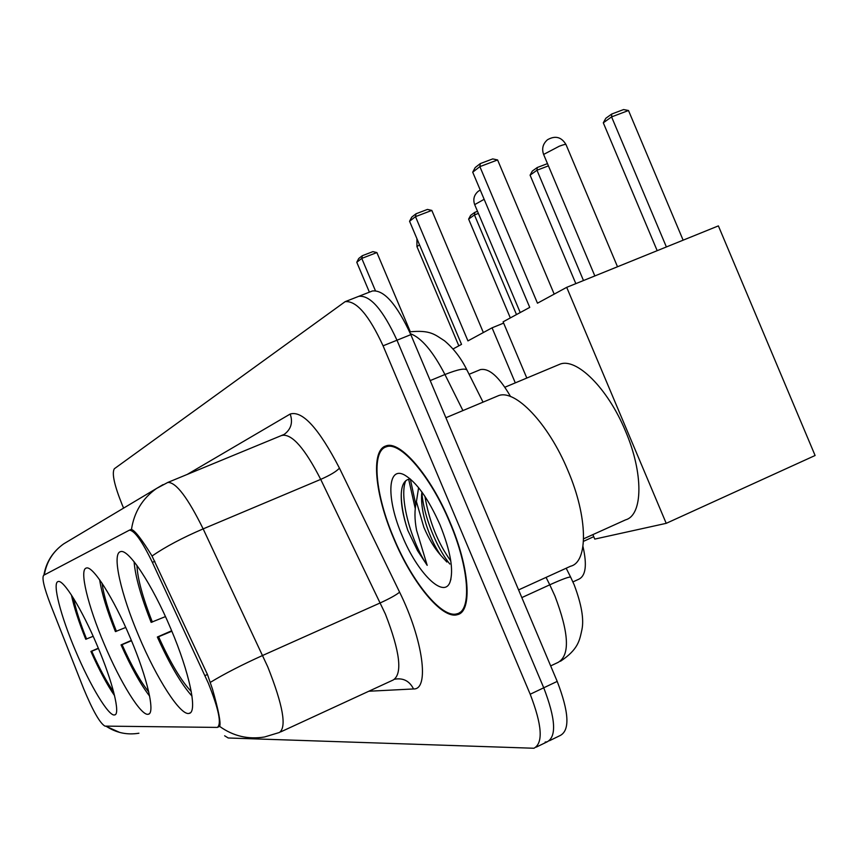 <?xml version="1.0" encoding="UTF-8"?>
<svg xmlns="http://www.w3.org/2000/svg" width="858" height="858" viewBox="0 0 858 858"><rect width="100%" height="100%" fill="white"/><g stroke="black" fill="none" stroke-linecap="round" stroke-linejoin="round"><path stroke-width="1.29" d="M130.416 638.148C113.588 598.015 92.503 565.057 86.261 568.071C79.054 569.53 87.999 606.123 104.258 644.154C120.313 682.464 141.302 716.409 148.252 714.231C155.523 713.759 147.426 677.97 130.416 638.148M97.297 645.752C81.971 609.234 63.267 579.011 58.076 581.574C52.059 582.711 60.671 615.969 75.525 650.75C90.219 685.767 108.891 716.816 114.629 714.928C120.721 714.585 112.784 682.013 97.297 645.752M170.86 628.86C152.209 584.319 128.099 548.09 120.442 551.694C111.658 553.603 120.903 594.272 138.846 636.207C156.542 678.485 180.448 715.926 189.028 713.395C197.887 712.751 189.736 673.026 170.86 628.86M208.365 683.268L152.37 562.365C142.063 541.033 134.384 530.308 129.344 530.19L43.651 575.289C41.774 577.884 44.037 587.58 50.45 604.375L83.537 688.416C92.739 710.606 99.871 723.165 104.933 726.115L217.374 727.412C221.772 723.98 218.758 709.276 208.365 683.268M582.968 546.492C587.226 565.175 585.757 576.126 578.549 579.332L572.919 581.917M479.794 369.862L480.394 369.616C489.103 367.868 499.163 376.844 510.574 396.568M449.967 522.061C430.662 475.471 399.796 439.886 385.853 445.978C370.452 450.418 374.935 494.841 393.715 538.481C412.001 582.614 442.17 619.712 457.421 614.65C472.576 611.69 469.766 568.114 449.967 522.061M130.566 529.676L131.467 529.44C135.028 530.63 141.881 539.489 152.027 556.005L207.475 674.538L212.516 689.253C218.586 710.553 220.978 722.94 219.669 726.415L219.605 726.49M545.141 742.063L547.136 741.848C556.745 736.668 555.609 718.65 543.736 687.794L396.986 340.218C382.893 309.663 370.163 295.034 358.783 296.321L358.601 296.385M224.635 735.789L228.228 737.987L533.944 748.251C543.371 743.157 542.117 725.149 530.201 694.229L383.076 345.817C368.972 315.176 356.327 300.461 345.131 301.673L114.318 468.768C111.712 473.241 114.307 485.21 122.136 504.665L123.595 508.118M410.306 479L415.787 504.536M549.463 740.722L560.263 735.478C570.044 730.212 569.026 712.183 557.207 681.402L410.821 334.652C396.75 304.172 383.934 289.618 372.372 290.991L358.783 296.321C370.163 295.034 382.893 309.663 396.986 340.218L543.736 687.794C555.609 718.65 556.745 736.668 547.136 741.848L536.229 747.146M393.972 538.406C412.087 582.089 441.945 618.8 457.035 613.781C472.029 610.853 469.24 567.717 449.656 522.147C430.544 476.061 400.01 440.83 386.197 446.857C370.967 451.244 375.386 495.205 393.972 538.406M518.575 589.907L570.549 566.237C588.374 562.119 587.955 517.042 567.91 470.516C548.466 423.423 514.864 388.524 498.219 395.774L496.707 396.407M410.349 479C404.912 479.408 401.898 484.126 401.308 493.157C400.783 503.528 402.96 515.948 407.829 530.416L417.546 550.686L427.187 565.347L416.57 530.265C414.489 519.38 414.435 509.845 416.42 501.662L423.873 527.348C428.828 538.878 434.427 548.176 440.68 555.244C435.306 547.533 430.641 537.827 426.683 526.126C422.919 514.746 421.224 504.397 421.6 495.055L421.9 491.999M416.42 501.662L418.597 487.676M440.068 524.946C428.356 498.627 416.441 481.939 404.332 474.882C386.947 465.604 386.518 499.774 402.295 535.982C417.299 572.661 443.511 599.099 449.935 582.335C453.903 570.441 450.622 551.308 440.068 524.946M440.68 555.244L446.879 562.044M427.187 565.347C411.196 541.741 398.777 497.157 405.727 480.77M450.793 560.95C437.902 543.103 429.279 521.578 424.935 496.385M407.829 530.416C403.517 517.32 401.319 505.362 401.233 494.562M449.828 564.038C437.14 548.594 423.541 516.516 421.868 492.256M583.601 538.813L625.579 519.851C643.028 515.197 643.682 473.294 625.439 430.995C607.807 388.181 576.104 357.046 559.63 364.318L558.365 364.854M171.664 630.78L157.346 637.022C169.702 664.392 181.252 684.083 191.988 696.106M134.095 561.722C135.285 576.469 140.969 596.685 151.147 622.382L165.465 616.591M157.346 637.022L158.58 636.754C170.442 662.848 181.328 681.091 191.237 691.473M136.937 565.433C137.548 578.614 142.696 597.49 152.37 622.061M171.847 631.22L158.58 636.754M657.185 250.686L603.303 122.812L605.823 118.275L611.754 114.017L623.605 109.556L628.496 110.51L683.129 240.176M554.193 294.133L497.597 159.942L479.869 166.634L537.473 303.196L566.698 287.344L718.382 225.89L815.1 455.501L666.216 523.337L594.766 539.092L592.878 534.631M526.812 378.046L503.099 321.836L529.74 307.389L472.715 172.19L479.869 166.634L480.287 163.588L475.171 167.589L472.715 172.19M566.698 287.344L666.216 523.337M628.496 110.51L611.582 116.903L666.387 246.954M611.754 114.017L611.582 116.903L603.303 122.812M480.287 163.588L492.717 158.912L497.597 159.942M131.36 640.411L121.053 644.894C131.199 667.545 140.723 684.62 149.614 696.106M99.646 579.761C101.662 593.028 106.918 610.306 115.422 631.606L125.729 627.445M121.053 644.894L122.061 644.669C131.66 665.969 140.551 681.724 148.745 691.945M102.059 583.247C103.668 595.248 108.451 611.282 116.431 631.349M131.499 640.733L122.061 644.669M575.836 283.644L530.083 175.161L532.325 171.053L537.258 167.514L536.979 170.227L583.494 280.545M453.067 348.959L461.529 344.369L409.566 221.257L415.497 216.645L416.001 213.792L411.754 217.106L409.566 221.257M483.354 332.539L431.821 210.414L415.497 216.645L467.942 340.894L492.063 327.82L503.635 323.112M583.494 541.323L593.747 536.679M492.063 327.82L515.293 382.872M548.423 165.862L536.979 170.227L530.083 175.161M547.479 163.621L537.258 167.514M416.001 213.792L427.434 209.427L431.821 210.414M98.327 648.208L90.894 651.426C99.249 670.173 107.132 684.931 114.575 695.677M71.439 595.034C73.885 606.896 78.657 621.632 85.746 639.264L93.168 636.293M90.894 651.426L91.752 651.243C99.507 668.596 106.8 682.131 113.61 691.827M73.563 598.38C75.697 609.148 80.041 622.704 86.583 639.049M98.434 648.444L91.752 651.243M510.328 317.921L468.629 219.09L470.645 215.347L474.806 212.355L474.453 214.929L516.495 314.575M478.389 213.406L474.453 214.929L468.629 219.09M477.509 211.315L474.806 212.355M375.354 290.562L361.765 258.397L356.778 262.28L369.39 292.16M410.306 331.724L376.887 252.563L361.765 258.397L362.312 255.705L358.73 258.505L356.778 262.28M362.312 255.705L372.908 251.63L376.887 252.563M204.965 675.6L207.454 674.485M152.37 562.365L154.858 561.314M167.385 482.614L167.825 482.432C175.965 482.11 187.741 497.586 203.153 528.882L267.782 666.891C283.011 705.351 286.883 727.219 279.397 732.485L264.554 736.979C248.252 739.671 233.29 736.153 219.669 726.415M280.695 731.895L393.232 679.976C402.692 673.83 400.075 651.855 385.392 614.06L320.71 479.386C305.126 448.916 292.428 434.212 282.604 435.285L282.057 435.51M210.435 682.303C224.517 673.766 241.935 664.821 262.677 655.448L380.33 602.874C389.854 598.498 396.278 594.926 399.603 592.17C423.198 639.843 429.708 689.961 413.535 688.953L368.833 691.237M105.963 726.125C116.023 732.796 127.005 735.167 138.91 733.225M44.337 574.924C46.525 561.829 52.992 551.458 63.771 543.811L68.586 540.937M163.041 484.62L156.467 488.502C142.46 498.477 134.127 512.129 131.467 529.44M187.012 474.549L290.197 414.028C302.456 410.371 318.865 428.41 339.446 468.136C336.443 471.45 330.191 475.193 320.71 479.386L203.153 528.882C182.593 537.698 165.551 546.728 152.027 556.005M339.446 468.136L399.603 592.17M530.201 694.229L557.207 681.402M383.076 345.817L410.821 334.652M43.897 575.16C46.128 562.119 52.746 551.662 63.771 543.811L156.467 488.502L167.825 482.432L284.212 434.395C291.076 429.247 293.071 422.458 290.197 414.028M413.535 688.953C409.598 681.155 403.496 677.874 395.206 679.118L394.841 679.236M550.664 665.905L558.118 662.387C570.162 655.373 569.09 633.247 554.922 595.999L549.774 584.813L521.825 597.597M462.923 410.585L444.937 374.517L430.212 380.587M409.62 331.874C430.534 329.74 434.781 334.641 444.487 340.776C453.753 348.584 461.282 358.408 467.063 370.248C465.444 367.878 458.075 369.305 444.937 374.517C432.968 351.426 421.46 337.816 410.403 333.676M574.12 584.673L570.699 577.252C569.841 576.394 562.859 578.914 549.774 584.813L546.074 577.391M408.655 479.225L415.24 508.526M617.513 266.763L566.012 144.584C565.776 144.09 563.545 144.627 559.287 146.214L543.607 154.451M484.148 199.303L474.689 204.622M419.519 244.82L416.945 246.621L458.826 345.838M129.344 530.19L131.113 529.45M218.104 727.091L219.712 726.351M469.079 374.292L480.394 369.616M190.176 712.88L189.028 713.395M115.251 714.65L114.629 714.928M149.078 713.867L148.252 714.231M105.62 726.125L119.734 732.442M345.131 301.673L358.783 296.321M282.604 435.285L284.212 434.395L282.604 435.285M459.931 613.502L457.421 614.65M574.184 584.824C581.531 604.375 584.105 619.347 581.906 629.74C579.547 640.218 578.549 649.216 560.489 661.261M467.063 370.248L483.033 402.145M566.183 568.221L570.645 577.134M462.29 611.389L459.502 612.655M450.943 579.118L449.935 582.335M498.219 395.774L445.892 417.728M389.478 445.484L386.197 446.857M559.63 364.318L504.89 387.226M566.012 144.584C561.464 136.958 555.298 135.339 547.522 139.725C542.921 143.747 541.602 148.616 543.575 154.354L594.841 275.944M480.255 190.068L478.196 191.313C474.045 194.948 472.865 199.367 474.656 204.569L520.216 312.548M416.934 238.706L416.945 246.621"/></g></svg>
